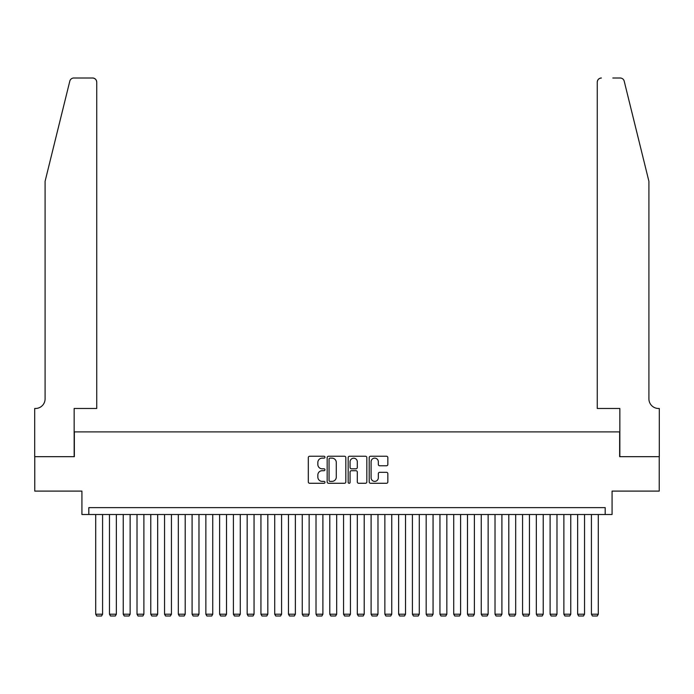 <?xml version="1.0" encoding="UTF-8"?>
<svg xmlns="http://www.w3.org/2000/svg" width="694" height="694" viewBox="0 0 694 694"><rect width="100%" height="100%" fill="white"/><g stroke="black" fill="none" stroke-linecap="round" stroke-linejoin="round"><path stroke-width="1.04" d="M324.966 457.19A0.946 0.946 0 0 0 324.02 456.244L309.663 456.244A1.353 1.353 0 0 0 308.31 457.598L308.31 481.922A1.353 1.353 0 0 0 309.663 483.276L324.02 483.276A0.946 0.946 0 0 0 324.966 482.33A0.946 0.946 0 0 0 324.02 481.384L322.163 481.384A4.329 4.329 0 0 1 317.843 477.056L317.843 475.026A4.329 4.329 0 0 1 322.163 470.706L324.02 470.706A0.946 0.946 0 0 0 324.966 469.76A0.946 0.946 0 0 0 324.02 468.814L322.163 468.814A4.329 4.329 0 0 1 317.843 464.486L317.843 462.456A4.329 4.329 0 0 1 322.163 458.135L324.02 458.135A0.946 0.946 0 0 0 324.966 457.19M386.497 465.769A1.353 1.353 0 0 0 387.851 464.416L387.851 457.598A1.353 1.353 0 0 0 386.497 456.244L370.553 456.244A1.353 1.353 0 0 0 369.199 457.598L369.199 481.922A1.353 1.353 0 0 0 370.553 483.276L386.497 483.276A1.353 1.353 0 0 0 387.851 481.922L387.851 473.681A1.353 1.353 0 0 0 386.497 472.328L379.679 472.328A1.353 1.353 0 0 0 378.325 473.681L378.325 477.767A3.617 3.617 0 0 1 374.708 481.384A3.617 3.617 0 0 1 371.09 477.767L371.09 461.753A3.617 3.617 0 0 1 374.708 458.135A3.617 3.617 0 0 1 378.325 461.753L378.325 464.416A1.353 1.353 0 0 0 379.679 465.769L386.497 465.769M605.185 514.514L612.073 514.514L612.073 491.1L659.231 491.1L659.231 456.678L619.647 456.678L619.647 431.894L74.353 431.894L74.353 456.678L34.769 456.678L34.769 491.1L81.927 491.1L81.927 514.514L605.185 514.514L605.185 507.626L88.815 507.626L88.815 514.514M345.82 457.598A1.353 1.353 0 0 0 344.467 456.244L328.514 456.244A1.353 1.353 0 0 0 327.169 457.598L327.169 481.922A1.353 1.353 0 0 0 328.514 483.276L344.467 483.276A1.353 1.353 0 0 0 345.82 481.922L345.82 457.598M349.533 456.244L365.486 456.244A1.353 1.353 0 0 1 366.831 457.598L366.831 481.922A1.353 1.353 0 0 1 365.486 483.276L358.659 483.276A1.353 1.353 0 0 1 357.306 481.922L357.306 472.059A1.353 1.353 0 0 0 355.953 470.706L351.424 470.706A1.353 1.353 0 0 0 350.071 472.059L350.071 482.33A0.946 0.946 0 0 1 349.125 483.276A0.946 0.946 0 0 1 348.18 482.33L348.18 457.598A1.353 1.353 0 0 1 349.533 456.244M330.006 458.135A0.946 0.946 0 0 0 329.06 459.081L329.06 480.439A0.946 0.946 0 0 0 330.006 481.384L331.966 481.384A4.329 4.329 0 0 0 336.286 477.056L336.286 462.456A4.329 4.329 0 0 0 331.966 458.135L330.006 458.135M357.306 461.814A3.617 3.617 0 0 0 353.688 458.205A3.617 3.617 0 0 0 350.071 461.814L350.071 467.461A1.353 1.353 0 0 0 351.424 468.814L355.953 468.814A1.353 1.353 0 0 0 357.306 467.461L357.306 461.814M102.582 514.514L102.582 614.207L95.703 614.207L95.703 514.514M102.582 614.207L101.55 615.994L96.735 615.994L95.703 614.207M69.799 81.146C70.849 78.882 70.849 78.882 69.799 81.146L45.093 181.281L45.093 398.842A9.638 9.638 0 0 1 35.455 408.48L34.7 408.48L34.7 456.678L74.154 456.678L74.154 408.48L96.735 408.48L96.735 82.135A4.129 4.129 0 0 0 92.606 78.006L73.807 78.006A4.129 4.129 0 0 0 69.799 81.146M81.172 78.006L92.606 78.006C95.095 78.266 96.475 79.645 96.735 82.135L96.735 408.48M45.093 398.842A9.638 9.638 0 0 1 35.455 408.48M641.334 150.581L624.201 81.146C623.151 78.882 623.151 78.882 624.201 81.146C623.151 78.882 623.151 78.882 624.201 81.146L648.907 181.281L648.907 398.842A9.638 9.638 0 0 0 658.545 408.48L659.3 408.48L659.3 456.678L619.846 456.678L619.846 408.48L597.265 408.48L597.265 82.135L597.265 408.48M612.828 78.006L620.193 78.006A4.129 4.129 0 0 1 624.201 81.146M601.394 78.006A4.129 4.129 0 0 0 597.265 82.135C597.525 79.645 598.905 78.266 601.394 78.006M648.907 398.842A9.638 9.638 0 0 0 658.545 408.48M116.358 514.514L116.358 614.207L109.47 614.207L109.47 514.514M116.358 614.207L115.325 615.994L110.502 615.994L109.47 614.207M130.125 514.514L130.125 614.207L123.237 614.207L123.237 514.514M130.125 614.207L129.093 615.994L124.269 615.994L123.237 614.207M143.892 514.514L143.892 614.207L137.013 614.207L137.013 514.514M143.892 614.207L142.86 615.994L138.045 615.994L137.013 614.207M157.668 514.514L157.668 614.207L150.78 614.207L150.78 514.514M157.668 614.207L156.636 615.994L151.812 615.994L150.78 614.207M171.435 514.514L171.435 614.207L164.547 614.207L164.547 514.514M171.435 614.207L170.403 615.994L165.58 615.994L164.547 614.207M185.203 514.514L185.203 614.207L178.323 614.207L178.323 514.514M185.203 614.207L184.17 615.994L179.356 615.994L178.323 614.207M198.978 514.514L198.978 614.207L192.091 614.207L192.091 514.514M198.978 614.207L197.937 615.994L193.123 615.994L192.091 614.207M212.746 514.514L212.746 614.207L205.858 614.207L205.858 514.514M212.746 614.207L211.713 615.994L206.89 615.994L205.858 614.207M226.513 514.514L226.513 614.207L219.625 614.207L219.625 514.514M226.513 614.207L225.481 615.994L220.666 615.994L219.625 614.207M240.28 514.514L240.28 614.207L233.401 614.207L233.401 514.514M240.28 614.207L239.248 615.994L234.433 615.994L233.401 614.207M254.056 514.514L254.056 614.207L247.168 614.207L247.168 514.514M254.056 614.207L253.024 615.994L248.2 615.994L247.168 614.207M267.823 514.514L267.823 614.207L260.935 614.207L260.935 514.514M267.823 614.207L266.791 615.994L261.968 615.994L260.935 614.207M281.591 514.514L281.591 614.207L274.711 614.207L274.711 514.514M281.591 614.207L280.558 615.994L275.744 615.994L274.711 614.207M295.366 514.514L295.366 614.207L288.478 614.207L288.478 514.514M295.366 614.207L294.334 615.994L289.511 615.994L288.478 614.207M309.134 514.514L309.134 614.207L302.246 614.207L302.246 514.514M309.134 614.207L308.101 615.994L303.278 615.994L302.246 614.207M322.901 514.514L322.901 614.207L316.022 614.207L316.022 514.514M322.901 614.207L321.869 615.994L317.054 615.994L316.022 614.207M336.677 514.514L336.677 614.207L329.789 614.207L329.789 514.514M336.677 614.207L335.636 615.994L330.821 615.994L329.789 614.207M350.444 514.514L350.444 614.207L343.556 614.207L343.556 514.514M350.444 614.207L349.412 615.994L344.588 615.994L343.556 614.207M364.211 514.514L364.211 614.207L357.323 614.207L357.323 514.514M364.211 614.207L363.179 615.994L358.364 615.994L357.323 614.207M377.978 514.514L377.978 614.207L371.099 614.207L371.099 514.514M377.978 614.207L376.946 615.994L372.131 615.994L371.099 614.207M391.754 514.514L391.754 614.207L384.866 614.207L384.866 514.514M391.754 614.207L390.722 615.994L385.899 615.994L384.866 614.207M405.522 514.514L405.522 614.207L398.634 614.207L398.634 514.514M405.522 614.207L404.489 615.994L399.666 615.994L398.634 614.207M419.289 514.514L419.289 614.207L412.409 614.207L412.409 514.514M419.289 614.207L418.256 615.994L413.442 615.994L412.409 614.207M433.065 514.514L433.065 614.207L426.177 614.207L426.177 514.514M433.065 614.207L432.032 615.994L427.209 615.994L426.177 614.207M446.832 514.514L446.832 614.207L439.944 614.207L439.944 514.514M446.832 614.207L445.8 615.994L440.976 615.994L439.944 614.207M460.599 514.514L460.599 614.207L453.72 614.207L453.72 514.514M460.599 614.207L459.567 615.994L454.752 615.994L453.72 614.207M474.375 514.514L474.375 614.207L467.487 614.207L467.487 514.514M474.375 614.207L473.334 615.994L468.519 615.994L467.487 614.207M488.142 514.514L488.142 614.207L481.254 614.207L481.254 514.514M488.142 614.207L487.11 615.994L482.287 615.994L481.254 614.207M501.909 514.514L501.909 614.207L495.022 614.207L495.022 514.514M501.909 614.207L500.877 615.994L496.063 615.994L495.022 614.207M515.677 514.514L515.677 614.207L508.797 614.207L508.797 514.514M515.677 614.207L514.644 615.994L509.83 615.994L508.797 614.207M529.453 514.514L529.453 614.207L522.565 614.207L522.565 514.514M529.453 614.207L528.42 615.994L523.597 615.994L522.565 614.207M543.22 514.514L543.22 614.207L536.332 614.207L536.332 514.514M543.22 614.207L542.188 615.994L537.364 615.994L536.332 614.207M556.987 514.514L556.987 614.207L550.108 614.207L550.108 514.514M556.987 614.207L555.955 615.994L551.14 615.994L550.108 614.207M570.763 514.514L570.763 614.207L563.875 614.207L563.875 514.514M570.763 614.207L569.731 615.994L564.907 615.994L563.875 614.207M584.53 514.514L584.53 614.207L577.642 614.207L577.642 514.514M584.53 614.207L583.498 615.994L578.675 615.994L577.642 614.207M598.297 514.514L598.297 614.207L591.418 614.207L591.418 514.514M598.297 614.207L597.265 615.994L592.45 615.994L591.418 614.207"/></g></svg>
